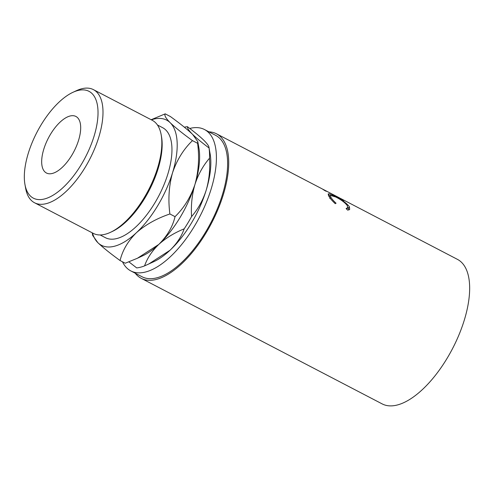<?xml version="1.0" encoding="UTF-8"?>
<svg xmlns="http://www.w3.org/2000/svg" width="494" height="494" viewBox="0 0 494 494"><rect width="100%" height="100%" fill="white"/><g stroke="black" fill="none" stroke-linecap="round" stroke-linejoin="round"><path stroke-width="0.74" d="M94.045 136.282A60.225 27.244 -62.5 0 0 72.908 92.322A60.225 27.244 -62.5 0 0 28.312 153.196A60.225 27.244 -62.5 0 0 24.935 184.379A60.225 27.244 -62.5 0 0 55.915 193.382A60.225 27.244 -62.5 0 0 94.045 136.282M72.908 92.322L76.403 90.698A63.769 28.85 117.5 0 1 93.452 89.649A63.769 28.85 117.5 0 1 98.781 137.246A63.769 28.85 117.5 0 1 34.512 202.75A63.769 28.85 117.5 0 1 25.608 188.171L24.935 184.379M161.192 134.893L161.532 136.789A61.997 28.047 117.5 0 1 158.055 168.886A61.997 28.047 117.5 0 1 112.144 231.544L110.403 232.359A63.769 28.85 -62.5 0 0 157.623 167.904A63.769 28.85 -62.5 0 0 161.192 134.893A63.769 28.85 -62.5 0 0 152.288 120.314L93.452 89.649M78.583 140.259A31.882 14.425 117.5 0 1 46.442 173.011A31.882 14.425 117.5 0 1 43.781 149.213A31.882 14.425 117.5 0 1 75.915 116.461A31.882 14.425 117.5 0 1 78.583 140.259M157.456 125.001L162.68 127.724A61.997 28.047 117.5 0 1 167.861 173.993A61.997 28.047 117.5 0 1 105.376 237.682L100.152 234.959M189.733 128.465A79.713 36.062 117.5 0 1 204.485 129.533A79.713 36.062 117.5 0 1 211.148 189.029A79.713 36.062 117.5 0 1 130.811 270.91A79.713 36.062 117.5 0 1 122.481 261.801M204.485 129.533L215.693 135.375A79.713 36.062 117.5 0 1 222.356 194.871A79.713 36.062 117.5 0 1 142.019 276.751L130.811 270.91M340.168 198.292A81.479 36.865 117.5 0 1 341.193 198.779A81.479 36.865 117.5 0 1 343.824 200.484L341.811 199.434A81.479 36.865 117.5 0 0 339.18 197.73L333.147 194.587A81.479 36.865 117.5 0 1 335.778 196.291L333.765 195.241A81.479 36.865 117.5 0 0 331.134 193.537L323.589 189.61A81.479 36.865 117.5 0 1 326.219 191.308L324.212 190.258A81.479 36.865 117.5 0 0 321.575 188.56L216.514 133.806A81.479 36.865 117.5 0 1 223.325 194.624A81.479 36.865 117.5 0 1 141.198 278.32A81.479 36.865 117.5 0 1 135.239 273.219M332.122 194.099A81.479 36.865 117.5 0 1 333.147 194.587M322.563 189.116A81.479 36.865 117.5 0 1 323.589 189.61M347.653 210.148L346.115 208.474L347.628 207.894L347.368 205.726C345.176 202.738 341.342 199.848 335.858 197.044L330.301 195.315L330.813 197.149C331.727 198.81 333.475 200.836 336.056 203.232L335.253 203.682C332.042 200.694 329.899 198.168 328.806 196.106L328.146 193.932L329.294 193.79L335.247 196.384C341.984 199.749 346.708 203.232 349.419 206.838L349.684 209.45L347.653 210.148M208.913 131.842A81.479 36.865 117.5 0 1 216.514 133.806M341.193 198.779L457.463 259.375A81.479 36.865 117.5 0 1 464.274 320.192A81.479 36.865 117.5 0 1 382.152 403.894L141.198 278.32M209.53 158.222C210.24 169.448 209.116 180.149 206.159 190.314C202.873 200.397 198.014 209.147 191.579 216.57C190.869 205.337 191.993 194.642 194.951 184.472C198.236 174.394 203.096 165.638 209.53 158.222A77.651 35.13 -62.5 0 0 209.055 147.978C202.027 142.729 196.55 138.209 192.623 134.411C189.023 130.811 187.282 128.236 187.393 126.686C194.42 131.941 199.897 136.461 203.831 140.253C207.424 143.859 209.172 146.434 209.055 147.978L210.111 153.782A70.568 31.925 117.5 0 1 206.159 190.314A70.568 31.925 117.5 0 1 169.979 250.285A70.568 31.925 117.5 0 1 153.906 261.635L144.569 265.889C147.292 258.134 152.029 250.983 158.772 244.444C165.756 238.114 174.221 232.915 184.182 228.833C181.459 236.595 176.722 243.74 169.979 250.285L148.626 264.086M187.393 126.686A77.651 35.13 -62.5 0 0 184.367 127.199M128.891 261.863L136.69 267.915A77.651 35.13 -62.5 0 0 144.569 265.889M184.182 228.833A77.651 35.13 -62.5 0 0 191.579 216.57M137.962 257.998L142.698 255.793A70.568 31.925 -62.5 0 0 158.772 244.444A70.568 31.925 -62.5 0 0 194.951 184.472A70.568 31.925 -62.5 0 0 198.909 147.941L197.816 141.766M92.434 232.933A70.568 31.925 -62.5 0 0 97.849 242.671A70.568 31.925 -62.5 0 0 136.356 232.76C145.434 224.751 156.61 218.49 169.887 213.97C168.016 199.638 168.899 185.917 172.536 172.795C176.877 160 183.515 149.274 192.456 140.617C182.817 133.633 175.401 127.674 170.208 122.734C165.756 118.202 164.094 115.244 165.224 113.848L170.374 116.528C180.007 123.512 187.424 129.471 192.623 134.411L197.798 141.648L197.6 143.297C199.471 157.623 198.588 171.35 194.951 184.472C190.61 197.267 183.972 207.993 175.037 216.65C172.678 226.715 167.256 235.978 158.772 244.444L137.425 258.251L125.241 263.234L120.091 260.554C122.45 250.489 127.872 241.226 136.356 232.76A70.568 31.925 -62.5 0 0 172.536 172.795A70.568 31.925 -62.5 0 0 170.208 122.734A70.568 31.925 -62.5 0 0 151.374 119.832M92.668 235.434L97.849 242.671C102.956 247.543 110.372 253.502 120.091 260.554M165.224 113.848L151.152 119.715M192.456 140.617L197.6 143.297M169.887 213.97L175.037 216.65M34.512 202.75L93.347 233.409A63.769 28.85 -62.5 0 0 110.403 232.359M330.301 195.315L329.282 196.902M330.813 197.149L329.825 198.551M329.294 193.79L328.374 195.278L329.973 195.809M347.838 207.338L348.962 209.956M349.419 206.838L348.431 208.24M92.211 232.816L92.674 235.434M346.634 209.215L347.628 207.894"/></g></svg>
